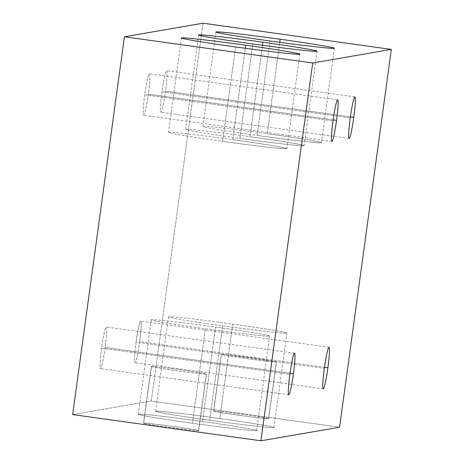 <?xml version="1.0" encoding="UTF-8"?>
<svg xmlns="http://www.w3.org/2000/svg" width="464" height="464" viewBox="0 0 464 464"><rect width="100%" height="100%" fill="white"/><g stroke="black" fill="none" stroke-linecap="round" stroke-linejoin="round"><path stroke-width="0.35" stroke-dasharray="2.32 1.74" d="M324.504 367.279L139.629 341.55A20.979 1.717 -82.1 0 1 134.954 362.639A20.979 1.717 -82.1 0 1 136.074 342.165L324.348 368.37L136.074 342.165A20.979 1.717 -82.1 0 1 140.743 321.076A20.979 1.717 -82.1 0 1 139.629 341.55L324.504 367.279M151.31 401.012L72.657 414.596L151.31 401.012L339.59 427.216L151.31 401.012L203.064 23.2L151.31 401.012M136.074 342.165A20.979 1.717 97.9 0 0 135.001 362.639A20.979 1.717 97.9 0 0 139.629 341.55A20.979 1.717 97.9 0 0 140.696 321.076A20.979 1.717 97.9 0 0 136.074 342.165M101.593 348.122A20.979 1.717 97.9 0 0 100.526 368.596A20.979 1.717 97.9 0 0 105.148 347.507A20.979 1.717 97.9 0 0 106.215 327.033A20.979 1.717 97.9 0 0 101.593 348.122L289.872 374.32L101.593 348.122A20.979 1.717 -82.1 0 1 106.262 327.033A20.979 1.717 -82.1 0 1 105.148 347.507A20.979 1.717 -82.1 0 1 100.479 368.596A20.979 1.717 -82.1 0 1 101.593 348.122M144.716 94.76A20.979 1.717 97.9 0 0 143.643 115.229A20.979 1.717 97.9 0 0 148.271 94.146A20.979 1.717 97.9 0 0 149.338 73.672A20.979 1.717 97.9 0 0 144.716 94.76L332.995 120.959L144.716 94.76A20.979 1.717 -82.1 0 1 149.385 73.672A20.979 1.717 -82.1 0 1 148.271 94.146A20.979 1.717 -82.1 0 1 143.602 115.229A20.979 1.717 -82.1 0 1 144.716 94.76M161.953 91.779A20.979 1.717 97.9 0 0 160.886 112.253A20.979 1.717 97.9 0 0 165.509 91.164A20.979 1.717 97.9 0 0 166.576 70.69A20.979 1.717 97.9 0 0 161.953 91.779L350.233 117.984L161.953 91.779A20.979 1.717 -82.1 0 1 166.622 70.69A20.979 1.717 -82.1 0 1 165.509 91.164A20.979 1.717 -82.1 0 1 160.84 112.253A20.979 1.717 -82.1 0 1 161.953 91.779M290.023 373.236L105.148 347.507L290.023 373.236M333.146 119.874L148.271 94.146L333.146 119.874M350.384 116.893L165.509 91.164L350.384 116.893M213.684 411.034A27.817 0.725 7.8 0 0 238.786 415.263A27.817 0.725 7.8 0 0 268.598 418.679A27.817 0.725 7.8 0 0 243.496 414.451A27.817 0.725 7.8 0 0 213.684 411.034L221.45 354.363A27.817 0.725 7.8 0 0 221.345 354.409A27.817 0.725 7.8 0 0 247.677 358.747A27.817 0.725 7.8 0 0 276.364 362.007L268.598 418.679A27.817 0.725 -172.2 0 1 239.911 415.419A27.817 0.725 -172.2 0 1 213.585 411.081A27.817 0.725 -172.2 0 1 213.684 411.034A27.817 0.725 -172.2 0 1 242.37 414.294A27.817 0.725 -172.2 0 1 268.697 418.632A27.817 0.725 -172.2 0 1 268.598 418.679L276.364 362.007A27.817 0.725 7.8 0 0 276.463 361.961A27.817 0.725 7.8 0 0 250.131 357.622A27.817 0.725 7.8 0 0 221.45 354.363L213.684 411.034M198.563 430.778A27.817 0.725 7.8 0 0 173.461 426.549A27.817 0.725 7.8 0 0 143.649 423.133A27.817 0.725 7.8 0 0 168.745 427.361A27.817 0.725 7.8 0 0 198.563 430.778L206.323 374.106A27.817 0.725 7.8 0 0 206.428 374.059A27.817 0.725 7.8 0 0 180.096 369.721A27.817 0.725 7.8 0 0 151.409 366.461L143.649 423.133A27.817 0.725 -172.2 0 1 172.335 426.393A27.817 0.725 -172.2 0 1 198.662 430.731A27.817 0.725 -172.2 0 1 198.563 430.778A27.817 0.725 -172.2 0 1 169.876 427.518A27.817 0.725 -172.2 0 1 143.544 423.18A27.817 0.725 -172.2 0 1 143.649 423.133L151.409 366.461A27.817 0.725 7.8 0 0 151.31 366.508A27.817 0.725 7.8 0 0 177.637 370.846A27.817 0.725 7.8 0 0 206.323 374.106L198.563 430.778M219.808 418.54A59.763 1.56 7.8 0 0 155.747 411.208A59.763 1.56 7.8 0 0 209.682 420.291A59.763 1.56 7.8 0 0 273.737 427.628A59.763 1.56 7.8 0 0 219.808 418.54L232.748 324.087A59.763 1.56 7.8 0 0 168.473 316.854A59.763 1.56 7.8 0 0 222.616 325.838L209.682 420.291A59.763 1.56 -172.2 0 1 155.533 411.307A59.763 1.56 -172.2 0 1 219.808 418.54A59.763 1.56 -172.2 0 1 273.951 427.53A59.763 1.56 -172.2 0 1 209.682 420.291L222.616 325.838A59.763 1.56 7.8 0 0 286.891 333.077A59.763 1.56 7.8 0 0 232.748 324.087L219.808 418.54M202.565 421.521A59.763 1.56 7.8 0 0 138.51 414.184A59.763 1.56 7.8 0 0 192.438 423.267A59.763 1.56 7.8 0 0 256.499 430.604A59.763 1.56 7.8 0 0 202.565 421.521L215.505 327.068A59.763 1.56 7.8 0 0 151.229 319.829A59.763 1.56 7.8 0 0 205.378 328.814L192.438 423.267A59.763 1.56 -172.2 0 1 138.295 414.282A59.763 1.56 -172.2 0 1 202.565 421.521A59.763 1.56 -172.2 0 1 256.714 430.505A59.763 1.56 -172.2 0 1 192.438 423.267L205.378 328.814A59.763 1.56 7.8 0 0 269.654 336.052A59.763 1.56 7.8 0 0 215.505 327.068L202.565 421.521M276.364 362.007A27.817 0.725 7.8 0 0 251.262 357.779A27.817 0.725 7.8 0 0 221.45 354.363A27.817 0.725 7.8 0 0 246.546 358.591A27.817 0.725 7.8 0 0 276.364 362.007M151.409 366.461A27.817 0.725 7.8 0 0 176.511 370.69A27.817 0.725 7.8 0 0 206.323 374.106A27.817 0.725 7.8 0 0 181.227 369.878A27.817 0.725 7.8 0 0 151.409 366.461M222.616 325.838A59.763 1.56 7.8 0 0 286.677 333.175A59.763 1.56 7.8 0 0 232.748 324.087A59.763 1.56 7.8 0 0 168.687 316.755A59.763 1.56 7.8 0 0 222.616 325.838M205.378 328.814A59.763 1.56 7.8 0 0 269.433 336.151A59.763 1.56 7.8 0 0 215.505 327.068A59.763 1.56 7.8 0 0 151.45 319.731A59.763 1.56 7.8 0 0 205.378 328.814M252.81 43.97L239.876 138.423A59.763 1.56 -172.2 0 1 185.728 129.439A59.763 1.56 -172.2 0 1 250.003 136.671L262.52 45.298L250.003 136.671A59.763 1.56 -172.2 0 1 304.146 145.655A59.763 1.56 -172.2 0 1 239.876 138.423L252.81 43.97M250.003 136.671A59.763 1.56 -172.2 0 1 303.932 145.76A59.763 1.56 -172.2 0 1 239.876 138.423A59.763 1.56 -172.2 0 1 185.942 129.334A59.763 1.56 -172.2 0 1 250.003 136.671M235.573 46.945L222.633 141.398A59.763 1.56 -172.2 0 1 168.49 132.414A59.763 1.56 -172.2 0 1 232.766 139.652L245.282 48.279L232.766 139.652A59.763 1.56 -172.2 0 1 286.909 148.637A59.763 1.56 -172.2 0 1 222.633 141.398L235.573 46.945M232.766 139.652A59.763 1.56 -172.2 0 1 286.694 148.735A59.763 1.56 -172.2 0 1 222.633 141.398A59.763 1.56 -172.2 0 1 168.705 132.315A59.763 1.56 -172.2 0 1 232.766 139.652M270.054 40.989L257.114 135.442A59.763 1.56 -172.2 0 1 202.965 126.457A59.763 1.56 -172.2 0 1 267.241 133.696L279.757 42.323L267.241 133.696A59.763 1.56 -172.2 0 1 321.39 142.68A59.763 1.56 -172.2 0 1 257.114 135.442L270.054 40.989M267.241 133.696A59.763 1.56 -172.2 0 1 321.175 142.779A59.763 1.56 -172.2 0 1 257.114 135.442A59.763 1.56 -172.2 0 1 203.186 126.359A59.763 1.56 -172.2 0 1 267.241 133.696M323.234 388.844L134.954 362.639M329.022 347.281L140.743 321.076M288.759 394.794L100.479 368.596M294.541 353.237L106.262 327.033M331.876 141.433L143.602 115.229M337.664 99.87L149.385 73.672M349.119 138.458L160.84 112.253M354.902 96.895L166.622 70.69M213.585 411.081L221.345 354.409M268.697 418.632L276.463 361.961M198.662 430.731L206.428 374.059M143.544 423.18L151.31 366.508M155.533 411.307L168.473 316.854M273.951 427.53L286.891 333.077M138.295 414.282L151.229 319.829M256.714 430.505L269.654 336.052M198.667 34.986L185.728 129.439M317.086 51.202L304.146 145.655M181.424 37.961L168.49 132.414M299.848 54.184L286.909 148.637M215.905 32.004L202.965 126.457M334.329 48.227L321.39 142.68"/><path stroke-width="0.7" d="M312.69 62.988L391.343 49.404L339.59 427.216L260.936 440.8L312.69 62.988L391.343 49.404L203.064 23.2L124.41 36.784L203.064 23.2L391.343 49.404L339.59 427.216L260.936 440.8L72.657 414.596L124.41 36.784L312.69 62.988L260.936 440.8L72.657 414.596L124.41 36.784L312.69 62.988M324.348 368.37A20.979 1.717 97.9 0 0 323.28 388.838A20.979 1.717 97.9 0 0 327.903 367.755A20.979 1.717 97.9 0 0 328.976 347.281A20.979 1.717 97.9 0 0 324.348 368.37A20.979 1.717 97.9 0 0 323.234 388.844A20.979 1.717 97.9 0 0 327.903 367.755L324.504 367.279L327.903 367.755A20.979 1.717 97.9 0 0 329.022 347.281A20.979 1.717 97.9 0 0 324.348 368.37M289.872 374.32A20.979 1.717 97.9 0 0 288.799 394.794A20.979 1.717 97.9 0 0 293.428 373.711A20.979 1.717 97.9 0 0 294.495 353.237A20.979 1.717 97.9 0 0 289.872 374.32A20.979 1.717 97.9 0 0 288.759 394.794A20.979 1.717 97.9 0 0 293.428 373.711L290.023 373.236L293.428 373.711A20.979 1.717 97.9 0 0 294.541 353.237A20.979 1.717 97.9 0 0 289.872 374.32M332.995 120.959A20.979 1.717 97.9 0 0 331.922 141.433A20.979 1.717 97.9 0 0 336.551 120.344A20.979 1.717 97.9 0 0 337.618 99.876A20.979 1.717 97.9 0 0 332.995 120.959A20.979 1.717 97.9 0 0 331.876 141.433A20.979 1.717 97.9 0 0 336.551 120.344L333.146 119.874L336.551 120.344A20.979 1.717 97.9 0 0 337.664 99.87A20.979 1.717 97.9 0 0 332.995 120.959M350.233 117.984A20.979 1.717 97.9 0 0 349.166 138.458A20.979 1.717 97.9 0 0 353.788 117.369A20.979 1.717 97.9 0 0 354.856 96.895A20.979 1.717 97.9 0 0 350.233 117.984A20.979 1.717 97.9 0 0 349.119 138.458A20.979 1.717 97.9 0 0 353.788 117.369L350.384 116.893L353.788 117.369A20.979 1.717 97.9 0 0 354.902 96.895A20.979 1.717 97.9 0 0 350.233 117.984M252.81 43.97A59.763 1.56 -172.2 0 1 198.882 34.887A59.763 1.56 -172.2 0 1 262.943 42.218A59.763 1.56 -172.2 0 1 316.871 51.307A59.763 1.56 -172.2 0 1 252.81 43.97A59.763 1.56 7.8 0 0 317.086 51.202A59.763 1.56 7.8 0 0 262.943 42.218A59.763 1.56 7.8 0 0 198.667 34.986A59.763 1.56 7.8 0 0 252.81 43.97M235.573 46.945A59.763 1.56 -172.2 0 1 181.644 37.862A59.763 1.56 -172.2 0 1 245.7 45.199A59.763 1.56 -172.2 0 1 299.634 54.282A59.763 1.56 -172.2 0 1 235.573 46.945A59.763 1.56 7.8 0 0 299.848 54.184A59.763 1.56 7.8 0 0 245.7 45.199A59.763 1.56 7.8 0 0 181.424 37.961A59.763 1.56 7.8 0 0 235.573 46.945M270.054 40.989A59.763 1.56 -172.2 0 1 216.125 31.906A59.763 1.56 -172.2 0 1 280.181 39.243A59.763 1.56 -172.2 0 1 334.109 48.326A59.763 1.56 -172.2 0 1 270.054 40.989A59.763 1.56 7.8 0 0 334.329 48.227A59.763 1.56 7.8 0 0 280.181 39.243A59.763 1.56 7.8 0 0 215.905 32.004A59.763 1.56 7.8 0 0 270.054 40.989M262.52 45.298L262.943 42.218L262.52 45.298M245.282 48.279L245.7 45.199L245.282 48.279M279.757 42.323L280.181 39.243L279.757 42.323"/></g></svg>
